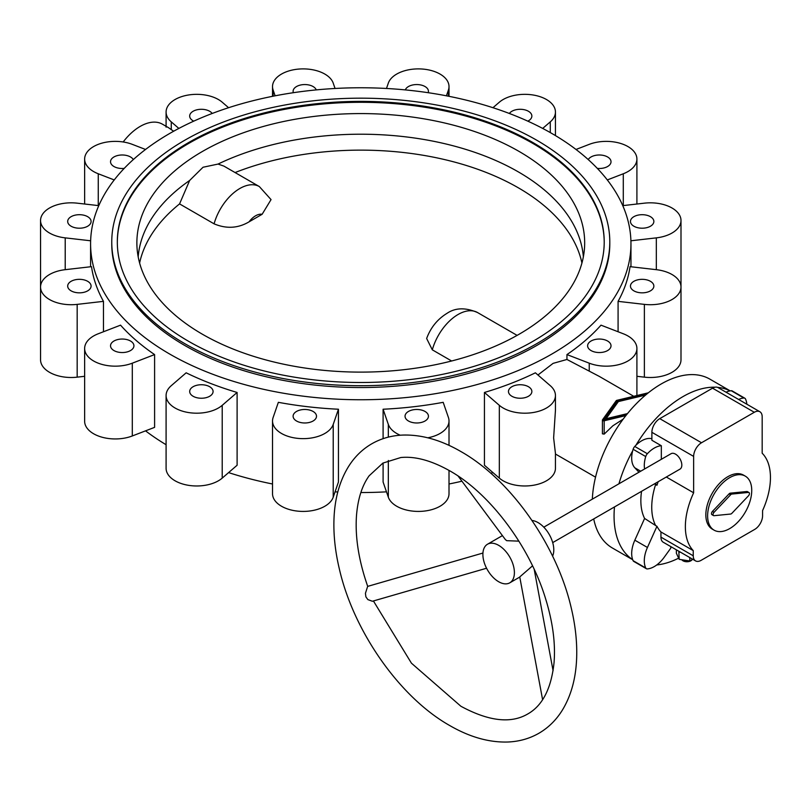 <?xml version="1.0" encoding="UTF-8"?>
<svg xmlns="http://www.w3.org/2000/svg" width="811" height="811" viewBox="0 0 811 811"><rect width="100%" height="100%" fill="white"/><g stroke="black" fill="none" stroke-linecap="round" stroke-linejoin="round"><path stroke-width="1.22" d="M202.456 151.444A223.897 129.263 0 0 0 136.978 246.828A223.897 129.263 0 0 0 278.285 363.024A223.897 129.263 0 0 0 519.091 334.254A223.897 129.263 0 0 0 584.569 246.828A223.897 129.263 0 0 0 449.629 124.195A223.897 129.263 0 0 0 202.456 151.444M139.614 263.028A222.832 128.655 180 0 1 179.566 203.906L189.642 180.468L203.034 167.248L218.047 164.065L223.917 166.113L259.338 186.56A38.999 22.515 120 0 0 239.843 188.497A38.999 22.515 120 0 0 214.084 223.836C226.411 229.006 238.069 228.337 249.068 221.839L262.125 214.286L271.046 199.597L259.338 186.56M189.642 180.468A222.832 128.655 0 0 0 138.184 256.823M188.628 142.554A243.452 140.556 0 0 0 117.321 241.942A243.452 140.556 0 0 0 267.61 371.793A243.452 140.556 0 0 0 532.918 341.33A243.452 140.556 0 0 0 604.215 241.942A243.452 140.556 0 0 0 453.937 112.09A243.452 140.556 0 0 0 188.628 142.554M604.215 242.398A243.452 140.556 0 0 0 453.572 112.911A243.452 140.556 0 0 0 188.628 143.466A243.452 140.556 0 0 0 117.331 242.398M593.713 518.928A97.492 56.283 120 0 0 612.427 548.023L632.702 559.732M614.485 506.936A97.492 56.283 120 0 0 614.059 515.989A97.492 56.283 120 0 0 632.671 559.651M656.748 564.953A97.492 56.283 120 0 0 678.645 558.15M555.444 395.504L555.444 410.376L553.629 437.889L555.444 453.42L555.444 468.282A30.636 17.69 0 0 1 533.699 485.211A30.636 17.69 0 0 1 499.333 478.115L484.441 465.24L484.441 392.463A270.185 155.996 0 0 0 535.392 372.807L550.284 385.681A30.636 17.69 0 0 1 555.444 395.504A30.636 17.69 0 0 1 533.699 412.434A30.636 17.69 0 0 1 499.333 405.328L499.333 478.115M111.756 241.942L111.756 243.766A249.018 143.77 0 0 0 184.695 345.425A249.018 143.77 0 0 0 536.852 345.425A249.018 143.77 0 0 0 609.791 243.766L609.791 241.942A249.018 143.77 0 0 0 456.066 109.12A249.018 143.77 0 0 0 184.695 140.283A249.018 143.77 0 0 0 111.756 241.942A249.018 143.77 0 0 0 265.481 374.763A249.018 143.77 0 0 0 536.852 343.6A249.018 143.77 0 0 0 609.791 241.942M517.114 335.389L477.567 312.559C465.544 307.359 455.336 307.633 446.932 313.391C437.433 319.22 430.671 327.593 426.637 338.491L432.314 349.835L451.646 360.996M551.825 133.46A270.185 155.996 0 0 0 257.381 99.641A270.185 155.996 0 0 0 90.589 243.766A270.185 155.996 0 0 0 169.722 354.062A270.185 155.996 0 0 0 464.166 387.881A270.185 155.996 0 0 0 630.958 243.766A270.185 155.996 0 0 0 551.825 133.46M145.544 430.854A270.185 155.996 0 0 0 166.093 444.722M98.78 205.639L77.167 203.166A30.636 17.69 0 0 0 40.55 220.511A30.636 17.69 0 0 0 65.215 237.866L65.215 269.678L91.511 266.657A270.185 155.996 0 0 0 103.463 301.357L103.463 331.76M84.638 348.477A30.636 17.69 0 0 1 98.253 333.767L120.545 325.16A270.185 155.996 0 0 0 154.597 354.579L154.597 427.356L132.294 435.963A30.636 17.69 0 0 1 100.838 436.855A30.636 17.69 0 0 1 84.638 421.254L84.638 348.477A30.636 17.69 0 0 0 100.838 364.078A30.636 17.69 0 0 0 132.294 363.186L154.597 354.579M193.109 396.265A11.699 6.752 0 0 0 205.852 397.735A11.699 6.752 0 0 0 213.08 391.49A11.699 6.752 0 0 0 209.654 386.715A11.699 6.752 0 0 0 196.901 385.255A11.699 6.752 0 0 0 189.683 391.49A11.699 6.752 0 0 0 193.109 396.265M113.956 350.565A11.699 6.752 0 0 0 126.698 352.035A11.699 6.752 0 0 0 133.927 345.79A11.699 6.752 0 0 0 130.5 341.015A11.699 6.752 0 0 0 117.747 339.556A11.699 6.752 0 0 0 110.529 345.79A11.699 6.752 0 0 0 113.956 350.565M71.115 290.855A11.699 6.752 0 0 0 83.868 292.325A11.699 6.752 0 0 0 91.085 286.08A11.699 6.752 0 0 0 87.659 281.305A11.699 6.752 0 0 0 74.906 279.846A11.699 6.752 0 0 0 67.688 286.08A11.699 6.752 0 0 0 71.115 290.855M296.532 421A11.699 6.752 0 0 0 309.275 422.47A11.699 6.752 0 0 0 316.503 416.225A11.699 6.752 0 0 0 313.076 411.451A11.699 6.752 0 0 0 300.323 409.981A11.699 6.752 0 0 0 293.106 416.225A11.699 6.752 0 0 0 296.532 421M71.115 226.228A11.699 6.752 0 0 0 83.868 227.698A11.699 6.752 0 0 0 91.085 221.454A11.699 6.752 0 0 0 87.659 216.679A11.699 6.752 0 0 0 74.906 215.209A11.699 6.752 0 0 0 67.688 221.454A11.699 6.752 0 0 0 71.115 226.228M408.47 421A11.699 6.752 0 0 0 421.223 422.47A11.699 6.752 0 0 0 428.441 416.225A11.699 6.752 0 0 0 425.015 411.451A11.699 6.752 0 0 0 412.272 409.981A11.699 6.752 0 0 0 405.044 416.225A11.699 6.752 0 0 0 408.47 421M316.239 89.899A11.699 6.752 0 0 0 313.076 86.534A11.699 6.752 0 0 0 300.323 85.074A11.699 6.752 0 0 0 293.106 91.308A11.699 6.752 0 0 0 293.359 92.707M633.888 290.855A11.699 6.752 0 0 0 646.641 292.325A11.699 6.752 0 0 0 653.859 286.08A11.699 6.752 0 0 0 650.432 281.305A11.699 6.752 0 0 0 637.679 279.846A11.699 6.752 0 0 0 630.461 286.08A11.699 6.752 0 0 0 633.888 290.855M428.188 92.707A11.699 6.752 0 0 0 428.441 91.308A11.699 6.752 0 0 0 425.015 86.534A11.699 6.752 0 0 0 413.428 84.831A11.699 6.752 0 0 0 405.307 89.899M633.888 226.228A11.699 6.752 0 0 0 646.641 227.698A11.699 6.752 0 0 0 653.859 221.454A11.699 6.752 0 0 0 650.432 216.679A11.699 6.752 0 0 0 637.679 215.209A11.699 6.752 0 0 0 630.461 221.454A11.699 6.752 0 0 0 633.888 226.228M527.819 121.153A11.699 6.752 0 0 0 531.864 116.044A11.699 6.752 0 0 0 528.437 111.269A11.699 6.752 0 0 0 509.349 113.469M597.342 168.404A11.699 6.752 0 0 0 611.018 161.744A11.699 6.752 0 0 0 607.591 156.969A11.699 6.752 0 0 0 588.239 159.574M124.205 168.404A11.699 6.752 180 0 1 113.956 166.519A11.699 6.752 180 0 1 110.529 161.744A11.699 6.752 180 0 1 117.747 155.499A11.699 6.752 180 0 1 130.5 156.969A11.699 6.752 180 0 1 133.308 159.574M591.047 350.565A11.699 6.752 180 0 1 587.62 345.79A11.699 6.752 180 0 1 594.848 339.556A11.699 6.752 180 0 1 607.591 341.015A11.699 6.752 180 0 1 611.018 345.79A11.699 6.752 180 0 1 603.8 352.035A11.699 6.752 180 0 1 591.047 350.565M511.893 396.265A11.699 6.752 180 0 1 508.467 391.49A11.699 6.752 180 0 1 515.684 385.255A11.699 6.752 180 0 1 528.437 386.715A11.699 6.752 180 0 1 531.864 391.49A11.699 6.752 180 0 1 524.646 397.735A11.699 6.752 180 0 1 511.893 396.265M193.728 121.153A11.699 6.752 180 0 1 193.109 120.819A11.699 6.752 180 0 1 189.683 116.044A11.699 6.752 180 0 1 196.901 109.799A11.699 6.752 180 0 1 209.654 111.269A11.699 6.752 180 0 1 212.198 113.469M145.544 149.467L132.294 144.358A30.636 17.69 0 0 0 100.838 143.466A30.636 17.69 0 0 0 84.638 159.068A30.636 17.69 0 0 0 98.253 173.767L114.239 179.941M173.696 131.21L171.263 129.648C167.38 126.759 165.657 125.928 166.113 127.155M228.59 107.711L222.214 102.206A30.636 17.69 0 0 0 187.848 95.1A30.636 17.69 0 0 0 166.093 112.03A30.636 17.69 0 0 0 171.263 121.863L178.856 128.422M633.746 396.295L599.187 376.345L566.95 359.476L566.95 354.579L589.242 363.186A30.636 17.69 0 0 0 620.709 364.078A30.636 17.69 0 0 0 636.909 348.477A30.636 17.69 0 0 0 623.294 333.767L601.002 325.16A270.185 155.996 0 0 1 566.95 354.579M65.215 269.678A30.636 17.69 0 0 0 40.55 287.023A30.636 17.69 0 0 0 77.167 304.378L103.463 301.357M65.215 237.866L90.639 240.786M335.065 88.48L333.22 83.127A30.636 17.69 0 0 0 300.171 68.976A30.636 17.69 0 0 0 272.526 86.574A30.636 17.69 0 0 0 273.125 90.031L275.111 95.82M446.435 95.82L448.422 90.031A30.636 17.69 0 0 0 449.01 86.574A30.636 17.69 0 0 0 421.375 68.976A30.636 17.69 0 0 0 388.327 83.127L386.482 88.48M542.691 128.422L550.284 121.863A30.636 17.69 0 0 0 555.444 112.03A30.636 17.69 0 0 0 533.699 95.1A30.636 17.69 0 0 0 499.333 102.206L492.956 107.711M607.307 179.941L623.294 173.767A30.636 17.69 0 0 0 636.909 159.068A30.636 17.69 0 0 0 620.709 143.466A30.636 17.69 0 0 0 589.242 144.358L576.003 149.467M630.907 240.786L656.332 237.866A30.636 17.69 0 0 0 680.997 220.511A30.636 17.69 0 0 0 644.38 203.166L622.767 205.639M618.083 331.76L618.083 301.357A270.185 155.996 0 0 0 630.035 266.657L656.332 269.678A30.636 17.69 0 0 1 680.997 287.023L680.997 220.511M618.083 301.357L644.38 304.378A30.636 17.69 0 0 0 680.997 287.023L680.997 359.8A30.636 17.69 0 0 1 644.38 377.156L636.909 376.294M484.441 392.463L499.333 405.328M383.096 438.67L383.096 409.231A270.185 155.996 0 0 0 443.191 402.327L448.422 417.503A30.636 17.69 0 0 1 449.01 420.96A30.636 17.69 0 0 1 427.782 437.798M383.096 409.231L388.327 424.406A30.636 17.69 0 0 0 400.249 435.223M272.526 420.96A30.636 17.69 0 0 1 273.125 417.503L278.355 402.327A270.185 155.996 0 0 0 338.451 409.231L338.451 482.008L333.22 497.184A30.636 17.69 0 0 1 300.171 511.335A30.636 17.69 0 0 1 272.526 493.737L272.526 420.96A30.636 17.69 0 0 0 300.171 438.558A30.636 17.69 0 0 0 333.22 424.406L338.451 409.231M166.093 395.504A30.636 17.69 0 0 1 171.263 385.681L186.155 372.807A270.185 155.996 0 0 0 237.106 392.463L237.106 465.24L222.214 478.115A30.636 17.69 0 0 1 187.848 485.211A30.636 17.69 0 0 1 166.093 468.282L166.093 395.504A30.636 17.69 0 0 0 187.848 412.434A30.636 17.69 0 0 0 222.214 405.328L237.106 392.463M383.096 462.99L383.096 482.008L388.327 497.184A30.636 17.69 0 0 0 421.375 511.335A30.636 17.69 0 0 0 449.01 493.737L449.01 470.41M40.55 293.288L40.55 220.511M40.55 287.023L40.55 359.8A30.636 17.69 0 0 0 77.167 377.156L84.638 376.294M166.924 126.78L162.464 124.205A44.564 25.729 120 0 0 123.181 141.976M228.59 472.6A270.185 155.996 0 0 0 272.526 483.995M335.065 491.841A270.185 155.996 0 0 0 337.802 491.983M360.854 492.541A270.185 155.996 0 0 0 386.482 491.841M449.01 483.995A270.185 155.996 0 0 0 461.946 481.197M490.827 473.289A270.185 155.996 0 0 0 492.956 472.6M566.95 359.476L553.092 363.369L537.936 375.006M235.068 172.561A222.832 128.655 180 0 1 581.933 263.028M179.566 203.906L214.084 223.836M583.362 256.823A222.832 128.655 0 0 0 450.48 145.098A222.832 128.655 0 0 0 218.047 164.065M645.566 395.069L618.357 401.577L606.06 418.729L627.481 413.6M606.06 418.729L606.06 419.53M606.06 418.892L605.503 419.662M626.68 414.593L603.688 420.098L617.384 401.009L617.384 402.945M617.384 401.009L646.914 393.943M648.324 392.808L616.887 400.33A1.277 0.74 0 0 0 616.198 400.725L602.502 419.814A1.277 0.74 0 0 0 602.411 420.098A1.277 0.74 0 0 0 604.175 420.777L625.889 415.587M623.152 419.155L612.832 425.826L604.175 434.118L602.411 433.834L602.502 433.155M730.194 390.872L709.919 379.163A97.492 56.283 120 0 0 636.483 403.533A97.492 56.283 120 0 0 592.334 499.14M730.113 390.882A97.492 56.283 120 0 0 717.563 387.364M714.998 387.212A97.492 56.283 120 0 0 635.885 445.29M632.671 450.845A97.492 56.283 120 0 0 618.935 483.782M482.94 553.041L367.647 586.394L365.426 593.328L365.893 596.866L367.859 599.603L372.391 601.255M770.45 477.557A60.166 34.741 120 0 0 762.178 453.227L762.178 416.834A11.141 6.437 120 0 0 759.866 411.735A11.141 6.437 120 0 0 754.301 412.282L701.515 442.755A11.141 6.437 120 0 0 693.638 456.411L693.638 492.794A60.166 34.741 120 0 0 685.366 526.684A60.166 34.741 120 0 0 693.243 550.608L693.243 555.788A11.141 6.437 120 0 0 695.554 560.898A11.141 6.437 120 0 0 701.12 560.34L754.696 529.411A11.141 6.437 120 0 0 762.573 515.766L762.573 510.585A60.166 34.741 120 0 0 770.45 477.557M658.187 481.704A60.166 34.741 120 0 0 656.951 485.282L655.623 484.512A60.166 34.741 120 0 0 651.74 507.27A60.166 34.741 120 0 0 655.623 525.538L656.951 526.298A60.166 34.741 120 0 0 660.945 531.965L660.945 537.146A11.141 6.437 120 0 0 663.246 542.245L695.554 560.898M655.623 484.512L654.457 483.853M641.552 491.314A59.608 34.417 120 0 0 640.852 500.529A59.608 34.417 120 0 0 644.603 518.442L634.831 540.187A24.624 14.213 120 0 0 633.117 560.695A4.46 2.575 120 0 0 633.786 561.445L646.387 568.714A4.46 2.575 -60 0 1 645.728 567.974A24.624 14.213 -60 0 1 647.442 547.466L656.951 526.298M693.638 492.794L666.307 477.02M552.595 556.153A22.282 12.864 -120 0 0 553.791 549.878A22.282 12.864 -120 0 0 532.006 520.49M514.397 572.627A22.282 12.864 -120 0 0 504.675 550.193A22.282 12.864 -120 0 0 487.502 544.232A22.282 12.864 -120 0 0 482.89 554.43A22.282 12.864 -120 0 0 492.612 576.854A22.282 12.864 -120 0 0 509.784 582.825A22.282 12.864 -120 0 0 514.397 572.627M518.888 541.15L506.703 540.673L505.334 539.528L458.124 476.067M543.796 527.17L671.062 453.694A8.911 5.15 60 0 1 677.925 456.076A8.911 5.15 60 0 1 681.818 465.048A8.911 5.15 60 0 1 679.973 469.133L552.707 542.61M542.6 699.67L519.75 576.925L532.533 565.845M692.199 559.58A5.576 3.214 180 0 1 690.881 560.796A5.576 3.214 180 0 1 681.787 559.752M714.085 530.161L712.311 529.137A31.193 18.014 -60 0 1 705.844 514.853A31.193 18.014 -60 0 1 719.469 483.457A31.193 18.014 -60 0 1 743.505 475.104L745.279 476.128A31.193 18.014 -60 0 1 751.736 490.412A31.193 18.014 -60 0 1 738.122 521.808A31.193 18.014 -60 0 1 714.085 530.161A31.193 18.014 -60 0 1 707.618 515.877A31.193 18.014 -60 0 1 721.232 484.481A31.193 18.014 -60 0 1 745.279 476.128M714.025 512.319L730.65 494.761A2.23 1.287 -60 0 1 731.857 494.061L748.482 492.429A2.23 1.287 -60 0 1 748.989 492.53A2.23 1.287 -60 0 1 748.482 495.785L731.857 513.343A2.23 1.287 -60 0 1 730.65 514.042L714.025 515.684A2.23 1.287 -60 0 1 713.518 515.583A2.23 1.287 -60 0 1 714.025 512.319L712.453 511.406L729.079 493.848A2.23 1.287 -60 0 1 730.285 493.159L746.911 491.517A2.23 1.287 -60 0 1 747.418 491.618L748.989 492.53M712.453 514.772A2.23 1.287 -60 0 1 711.946 514.671A2.23 1.287 -60 0 1 712.453 511.406M692.736 559.266L689.766 560.979L689.766 557.552M689.766 560.979L679.202 559.347L678.817 551.237M680.652 552.291L679.202 552.068M679.202 559.347L676.374 553.254L676.374 549.828M646.387 568.714A4.46 2.575 -60 0 0 647.36 568.917A24.624 14.213 -60 0 0 664.27 557.177L670.788 548.145L670.788 546.594M651.882 438.721L651.659 438.67A24.624 14.213 120 0 0 634.76 446.445A4.46 2.575 120 0 0 633.117 449.284A24.624 14.213 120 0 0 634.831 467.815L638.956 472.225M738.639 399.468A24.624 14.213 -60 0 1 743.849 398.019A4.46 2.575 -60 0 1 744.822 398.221L732.221 390.943A4.46 2.575 120 0 0 731.238 390.74A24.624 14.213 120 0 0 726.027 392.2M759.866 411.735L718.11 387.628A11.141 6.437 120 0 0 712.545 388.175L659.759 418.648A11.141 6.437 120 0 0 651.882 432.304L651.882 440.272L661.33 445.726L661.33 459.3M644.603 468.971A24.624 14.213 -60 0 1 645.728 456.563A4.46 2.575 -60 0 1 647.36 453.724A24.624 14.213 -60 0 1 661.33 445.726M644.603 518.442L655.623 525.538M744.822 398.221A4.46 2.575 -60 0 1 745.491 398.971A24.624 14.213 -60 0 1 746.84 404.213M656.951 485.282L655.217 483.427M660.945 531.965L693.243 550.608M477.567 312.559A38.999 22.515 120 0 0 458.073 314.496A38.999 22.515 120 0 0 432.314 349.835M262.125 214.286A16.717 9.651 120 0 0 255.597 215.787A16.717 9.651 120 0 0 249.068 221.839M98.253 173.767L98.253 205.589M171.263 121.863L171.263 129.648M589.242 363.186L589.242 370.972M550.284 121.863L550.284 132.578M448.422 90.031L448.422 96.205M273.125 90.031L273.125 96.205M77.167 304.378L77.167 377.156M132.294 363.186L132.294 435.963M222.214 405.328L222.214 478.115M333.22 424.406L333.22 497.184M388.327 424.406L388.327 437.129M388.327 460.476L388.327 497.184M644.38 304.378L644.38 377.156M656.332 237.866L656.332 269.678M623.294 173.767L623.294 205.589M604.175 420.777L604.175 434.118M729.079 493.848L730.65 494.761M730.285 493.159L731.857 494.061M746.911 491.517L748.482 492.429M634.76 446.445L647.36 453.724M634.831 540.187L647.442 547.466M633.117 449.284L645.728 456.563M731.238 390.74L743.849 398.019M633.117 560.695L645.728 567.974M634.831 467.815L640.72 471.211M693.243 555.788L660.945 537.146M754.301 412.282L712.545 388.175M701.515 442.755L659.759 418.648M693.638 456.411L651.882 432.304M595.538 477.162L555.444 454.018M90.589 266.758L90.589 243.766M84.638 204.017L84.638 159.068M555.444 135.589L555.444 112.03M449.01 96.327L449.01 86.574M272.526 96.327L272.526 86.574M166.093 126.303L166.093 112.03M449.01 445.361L449.01 420.96M636.909 395.535L636.909 348.477M636.909 204.017L636.909 159.068M630.958 266.758L630.958 243.766M602.411 433.834L602.411 420.098M371.752 443.81C381.231 438.386 391.693 435.466 403.128 435.061C421.842 434.584 441.093 440.079 460.881 451.534C510.818 479.646 557.056 545.641 571.319 608.28C575.404 625.565 577.179 642.018 576.662 657.66C575.962 678.249 571.116 695.858 562.145 710.477C556.062 720.178 548.307 727.781 538.879 733.276C529.401 738.699 518.939 741.609 507.504 742.024C488.79 742.501 469.539 737.006 449.74 725.551C399.813 697.43 353.576 631.445 339.312 568.795C335.227 551.521 333.443 535.057 333.97 519.425C334.669 498.826 339.505 481.227 348.487 466.609C354.559 456.907 362.314 449.304 371.752 443.81M373.415 600.961L411.441 663.185L460.881 706.249C488.638 721.273 510.92 723.848 527.738 713.984C542.559 705.631 551.338 688.448 554.065 662.445C555.576 643.346 552.798 622.26 545.732 599.177C529.918 546.543 489.783 493.26 449.74 470.826C431.411 460.516 415.09 456.086 400.786 457.536L382.893 463.101L369.127 475.814C362.182 485.434 357.986 498.461 356.546 514.884C354.904 536.497 358.634 560.35 367.738 586.454M487.502 544.232L502.425 535.615M713.518 515.583L711.946 514.671M534.206 569.393L553.082 670.727M486.57 568.237L372.371 601.265M509.784 582.825L519.77 577.057"/></g></svg>
